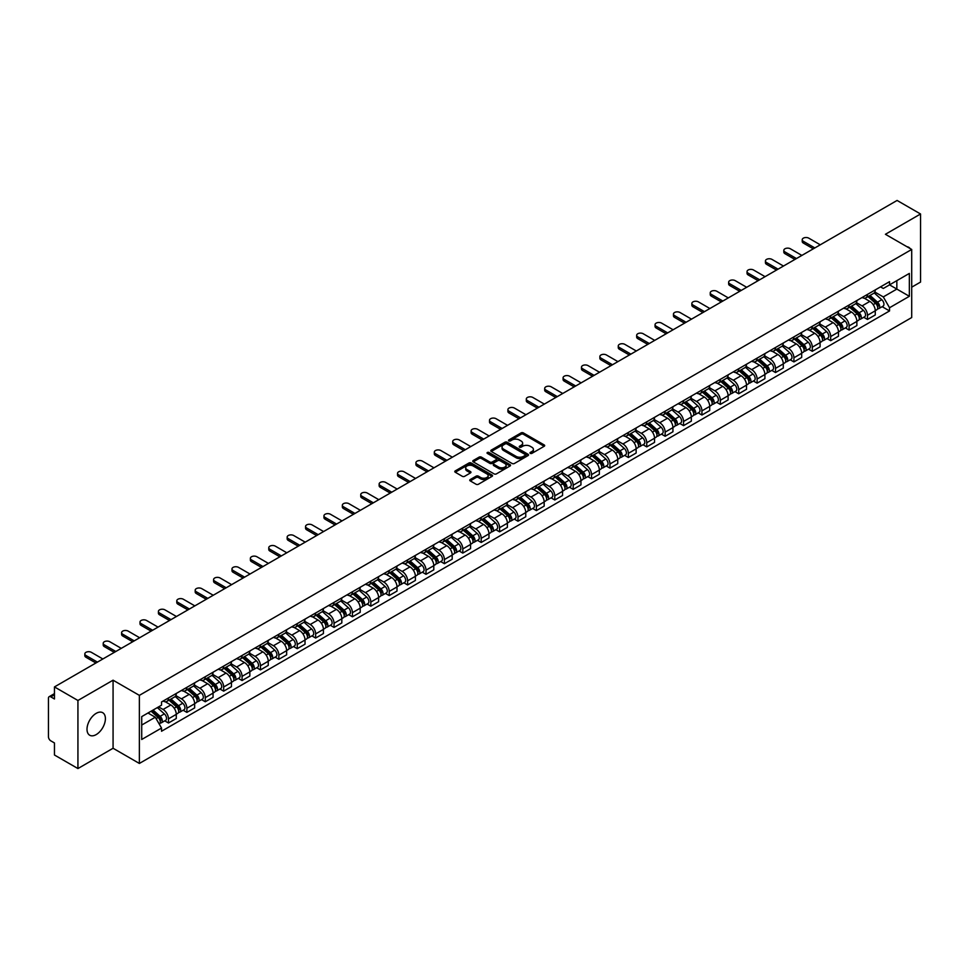 <?xml version="1.0" encoding="UTF-8"?>
<svg xmlns="http://www.w3.org/2000/svg" width="969" height="969" viewBox="0 0 969 969"><rect width="100%" height="100%" fill="white"/><g stroke="black" fill="none" stroke-linecap="round" stroke-linejoin="round"><path stroke-width="1.45" d="M530.285 453.371A1.151 0.666 0 0 0 531.908 453.371L544.203 446.273A1.635 0.945 0 0 0 544.687 445.607A1.635 0.945 0 0 0 544.203 444.941L523.369 432.913A1.635 0.945 0 0 0 521.056 432.913L508.761 440.011A1.151 0.666 0 0 0 510.372 440.943L511.971 440.023A5.233 3.028 0 0 1 519.372 440.023L521.116 441.028A5.233 3.028 0 0 1 522.642 443.172A5.233 3.028 0 0 1 521.116 445.304L519.517 446.224A1.151 0.666 0 0 0 521.14 447.157L522.727 446.237A5.233 3.028 0 0 1 530.14 446.237L531.872 447.242A5.233 3.028 0 0 1 533.41 449.386A5.233 3.028 0 0 1 531.872 451.518L530.285 452.438A1.151 0.666 0 0 0 530.285 453.371L530.285 452.438M96.21 734.587A13.009 7.51 120 0 0 104.7 723.116A13.009 7.51 120 0 0 102.714 712.699A13.009 7.51 120 0 0 96.21 713.341A13.009 7.51 120 0 0 87.707 724.8A13.009 7.51 120 0 0 89.705 735.229A13.009 7.51 120 0 0 96.21 734.587M910.157 248.573A13.009 7.51 120 0 0 908.777 247.325A13.009 7.51 120 0 0 906.996 246.744M470.244 479.546A1.635 0.945 0 0 0 469.759 480.224A1.635 0.945 0 0 0 470.244 480.89L476.094 484.258A1.635 0.945 0 0 0 478.407 484.258L492.058 476.373A1.635 0.945 0 0 0 492.543 475.706A1.635 0.945 0 0 0 492.058 475.04L471.225 463.012A1.635 0.945 0 0 0 468.911 463.012L455.26 470.898A1.635 0.945 0 0 0 454.776 471.564A1.635 0.945 0 0 0 455.26 472.23L462.31 476.312A1.635 0.945 0 0 0 464.635 476.312L470.474 472.933A1.635 0.945 0 0 0 470.958 472.266A1.635 0.945 0 0 0 470.474 471.6L466.973 469.577A4.373 2.532 0 0 1 465.689 467.785A4.373 2.532 0 0 1 468.39 465.459A4.373 2.532 0 0 1 473.163 466.004L486.886 473.926A4.373 2.532 0 0 1 488.158 475.706A4.373 2.532 0 0 1 485.457 478.044A4.373 2.532 0 0 1 480.685 477.499L478.407 476.179A1.635 0.945 0 0 0 476.094 476.179L470.244 479.546L470.244 480.89M139.366 695.367L113.07 680.19L77.932 700.478L54.458 686.924L897.088 200.45L920.55 213.992L885.412 234.28L911.708 249.457L139.366 695.367L139.366 763.451L911.708 317.541L911.708 249.457M512.08 463.485A1.635 0.945 0 0 0 514.394 463.485L528.057 455.6A1.635 0.945 0 0 0 528.541 454.933A1.635 0.945 0 0 0 528.057 454.255L507.223 442.227A1.635 0.945 0 0 0 504.91 442.227L491.247 450.113A1.635 0.945 0 0 0 490.774 450.779A1.635 0.945 0 0 0 491.247 451.457L512.08 463.485M487.71 453.625A1.151 0.666 0 0 1 488.873 453.783L488.873 452.426L510.057 464.648A1.635 0.945 0 0 1 510.542 465.314A1.635 0.945 0 0 1 510.057 465.992L496.407 473.877A1.635 0.945 0 0 1 494.081 473.877L473.247 461.838L473.247 460.505A1.635 0.945 0 0 0 472.775 461.171A1.635 0.945 0 0 0 473.247 461.838M473.247 460.505L479.098 457.138A1.635 0.945 0 0 1 481.411 457.138L489.866 462.007A1.635 0.945 0 0 0 492.179 462.007L496.055 459.766A1.635 0.945 0 0 0 496.528 459.1A1.635 0.945 0 0 0 496.055 458.434L487.262 453.359A1.151 0.666 0 0 1 488.873 452.426M77.932 700.478L77.932 768.55L54.458 755.008L54.458 742.957L50.812 740.849A3.331 1.926 -120 0 1 48.45 736.767L48.45 698.225A3.331 1.926 -120 0 1 49.14 696.699L54.458 693.634M911.708 287.175L920.55 282.076L920.55 213.992M77.932 768.55L113.07 748.262L139.366 763.451M54.458 686.924L54.458 698.976L50.812 696.868A3.331 1.926 -120 0 0 49.14 696.699M867.485 294.394A7.667 4.433 60 0 1 865.898 297.834L873.687 293.341A7.667 4.433 -120 0 0 875.273 289.901M856.439 302.655L862.059 305.901A7.667 4.433 60 0 1 867.485 315.288L875.273 310.795A7.667 4.433 -120 0 0 869.847 301.407L864.275 298.186M875.273 310.795L875.273 314.949L867.485 319.443L863.754 317.287M865.898 297.834A7.667 4.433 60 0 1 862.119 297.495M867.485 315.288L867.485 319.443M849.098 305.017A7.667 4.433 60 0 1 847.5 308.457L855.288 303.963A7.667 4.433 -120 0 0 856.875 300.523M845.368 327.91L849.098 330.066L856.875 325.572L856.875 321.417A7.667 4.433 -120 0 0 851.448 312.03L845.876 308.808M847.5 308.457A7.667 4.433 60 0 1 843.733 308.106M838.052 313.278L843.672 316.524A7.667 4.433 60 0 1 849.098 325.911L849.098 330.066M830.699 315.628A7.667 4.433 60 0 1 829.113 319.08L836.889 314.586A7.667 4.433 -120 0 0 838.476 311.146M826.969 338.532L830.699 340.688L838.476 336.195L838.476 332.04A7.667 4.433 -120 0 0 833.061 322.641L827.49 319.431M829.113 319.08A7.667 4.433 60 0 1 825.334 318.728M819.653 323.888L825.273 327.134A7.667 4.433 60 0 1 830.699 336.534L830.699 340.688M812.301 326.25A7.667 4.433 60 0 1 810.714 329.702L818.502 325.209A7.667 4.433 -120 0 0 820.089 321.756M808.57 349.155L812.301 351.311L820.089 346.817L820.089 342.663A7.667 4.433 -120 0 0 814.663 333.263L809.091 330.054M810.714 329.702A7.667 4.433 60 0 1 806.935 329.351M801.254 334.511L806.874 337.757A7.667 4.433 60 0 1 812.301 347.156L812.301 351.311M793.914 336.873A7.667 4.433 60 0 1 792.315 340.313L800.103 335.819A7.667 4.433 -120 0 0 801.69 332.379M790.183 359.778L793.914 361.921L801.69 357.428L801.69 353.285A7.667 4.433 -120 0 0 796.264 343.886L790.692 340.664M792.315 340.313A7.667 4.433 60 0 1 788.548 339.974M782.867 345.134L788.487 348.38A7.667 4.433 60 0 1 793.914 357.779L793.914 361.921M775.515 347.496A7.667 4.433 60 0 1 773.928 350.935L781.704 346.442A7.667 4.433 -120 0 0 783.291 343.002M771.784 370.388L775.515 372.544L783.291 368.05L783.291 363.896A7.667 4.433 -120 0 0 777.877 354.509L772.305 351.287M773.928 350.935A7.667 4.433 60 0 1 770.149 350.596M764.468 355.756L770.089 359.002A7.667 4.433 60 0 1 775.515 368.39L775.515 372.544M757.116 358.118A7.667 4.433 60 0 1 755.529 361.558L763.318 357.064A7.667 4.433 -120 0 0 764.904 353.624M753.385 381.011L757.116 383.167L764.904 378.673L764.904 374.518A7.667 4.433 -120 0 0 759.478 365.131L753.906 361.909M755.529 361.558A7.667 4.433 60 0 1 751.75 361.207M746.069 366.379L751.69 369.625A7.667 4.433 60 0 1 757.116 379.012L757.116 383.167M738.729 368.729A7.667 4.433 60 0 1 737.13 372.181L744.919 367.687A7.667 4.433 -120 0 0 746.505 364.235M734.999 391.633L738.729 393.789L746.505 389.296L746.505 385.141A7.667 4.433 -120 0 0 741.079 375.742L735.507 372.532M737.13 372.181A7.667 4.433 60 0 1 733.363 371.83M727.683 376.989L733.303 380.236A7.667 4.433 60 0 1 738.729 389.635L738.729 393.789M720.33 379.351A7.667 4.433 60 0 1 718.744 382.803L726.52 378.31A7.667 4.433 -120 0 0 728.107 374.858M716.6 402.256L720.33 404.412L728.107 399.918L728.107 395.764A7.667 4.433 -120 0 0 722.692 386.365L717.121 383.155M718.744 382.803A7.667 4.433 60 0 1 714.965 382.452M709.284 387.612L714.904 390.858A7.667 4.433 60 0 1 720.33 400.258L720.33 404.412M701.931 389.974A7.667 4.433 60 0 1 700.345 393.414L708.133 388.92A7.667 4.433 -120 0 0 709.72 385.48M698.201 412.867L701.931 415.023L709.72 410.529L709.72 406.386A7.667 4.433 -120 0 0 704.293 396.987L698.722 393.765M700.345 393.414A7.667 4.433 60 0 1 696.566 393.075M690.885 398.235L696.517 401.481A7.667 4.433 60 0 1 701.931 410.88L701.931 415.023M683.545 400.597A7.667 4.433 60 0 1 681.958 404.037L689.734 399.543A7.667 4.433 -120 0 0 691.321 396.103M679.814 423.489L683.545 425.645L691.321 421.152L691.321 416.997A7.667 4.433 -120 0 0 685.895 407.61L680.323 404.388M681.958 404.037A7.667 4.433 60 0 1 678.179 403.698M672.498 408.857L678.118 412.104A7.667 4.433 60 0 1 683.545 421.491L683.545 425.645M665.146 411.219A7.667 4.433 60 0 1 663.559 414.659L671.335 410.166A7.667 4.433 -120 0 0 672.922 406.726M661.415 434.112L665.146 436.268L672.934 431.774L672.934 427.62A7.667 4.433 -120 0 0 667.508 418.233L661.936 415.011M663.559 414.659A7.667 4.433 60 0 1 659.78 414.308M654.099 419.48L659.719 422.714A7.667 4.433 60 0 1 665.146 432.113L665.146 436.268M646.747 421.83A7.667 4.433 60 0 1 645.16 425.282L652.949 420.788A7.667 4.433 -120 0 0 654.535 417.336M643.016 444.735L646.747 446.891L654.535 442.397L654.535 438.242A7.667 4.433 -120 0 0 649.109 428.843L643.537 425.633M645.16 425.282A7.667 4.433 60 0 1 641.381 424.931M635.7 430.091L641.333 433.337A7.667 4.433 60 0 1 646.747 442.736L646.747 446.891M628.36 432.453A7.667 4.433 60 0 1 626.773 435.893L634.55 431.399A7.667 4.433 -120 0 0 636.136 427.959M624.63 455.357L628.36 457.513L636.136 453.02L636.136 448.865A7.667 4.433 -120 0 0 630.71 439.466L625.15 436.256M626.773 435.893A7.667 4.433 60 0 1 622.994 435.553M617.314 440.713L622.934 443.959A7.667 4.433 60 0 1 628.36 453.359L628.36 457.513M609.961 443.075A7.667 4.433 60 0 1 608.375 446.515L616.151 442.021A7.667 4.433 -120 0 0 617.75 438.582M606.231 465.968L609.961 468.124L617.75 463.63L617.75 459.476A7.667 4.433 -120 0 0 612.323 450.088L606.751 446.866M608.375 446.515A7.667 4.433 60 0 1 604.595 446.176M598.915 451.336L604.535 454.582A7.667 4.433 60 0 1 609.961 463.969L609.961 468.124M591.562 453.698A7.667 4.433 60 0 1 589.976 457.138L597.764 452.644A7.667 4.433 -120 0 0 599.351 449.204M587.832 476.591L591.562 478.747L599.351 474.253L599.351 470.098A7.667 4.433 -120 0 0 593.924 460.711L588.353 457.489M589.976 457.138A7.667 4.433 60 0 1 586.197 456.787M580.528 461.959L586.148 465.205A7.667 4.433 60 0 1 591.562 474.592L591.562 478.747M573.176 464.321A7.667 4.433 60 0 1 571.589 467.761L579.365 463.267A7.667 4.433 -120 0 0 580.952 459.827M569.445 487.213L573.176 489.369L580.952 484.875L580.952 480.721A7.667 4.433 -120 0 0 575.525 471.322L569.966 468.112M571.589 467.761A7.667 4.433 60 0 1 567.81 467.409M562.129 472.569L567.749 475.815A7.667 4.433 60 0 1 573.176 485.215L573.176 489.369M554.777 474.931A7.667 4.433 60 0 1 553.19 478.383L560.966 473.889A7.667 4.433 -120 0 0 562.565 470.437M551.046 497.836L554.777 499.992L562.565 495.498L562.565 491.344A7.667 4.433 -120 0 0 557.139 481.944L551.567 478.734M553.19 478.383A7.667 4.433 60 0 1 549.411 478.032M543.73 483.192L549.35 486.438A7.667 4.433 60 0 1 554.777 495.837L554.777 499.992M536.378 485.554A7.667 4.433 60 0 1 534.791 488.994L542.579 484.5A7.667 4.433 -120 0 0 544.166 481.06M532.647 508.459L536.378 510.602L544.166 506.121L544.166 501.966A7.667 4.433 -120 0 0 538.74 492.567L533.168 489.357M534.791 488.994A7.667 4.433 60 0 1 531.012 488.655M525.343 493.815L530.964 497.061A7.667 4.433 60 0 1 536.378 506.46L536.378 510.602M517.991 496.176A7.667 4.433 60 0 1 516.404 499.616L524.181 495.123A7.667 4.433 -120 0 0 525.767 491.683M514.26 519.069L517.991 521.225L525.767 516.731L525.767 512.577A7.667 4.433 -120 0 0 520.341 503.19L514.781 499.968M516.404 499.616A7.667 4.433 60 0 1 512.625 499.277M506.944 504.437L512.565 507.683A7.667 4.433 60 0 1 517.991 517.071L517.991 521.225M499.592 506.799A7.667 4.433 60 0 1 498.005 510.239L505.782 505.745A7.667 4.433 -120 0 0 507.381 502.305M495.862 529.692L499.592 531.848L507.381 527.354L507.381 523.199A7.667 4.433 -120 0 0 501.954 513.812L496.382 510.59M498.005 510.239A7.667 4.433 60 0 1 494.226 509.888M488.546 515.06L494.166 518.306A7.667 4.433 60 0 1 499.592 527.693L499.592 531.848M481.193 517.41A7.667 4.433 60 0 1 479.607 520.862L487.395 516.368A7.667 4.433 -120 0 0 488.982 512.928M477.463 540.314L481.193 542.47L488.982 537.977L488.982 533.822A7.667 4.433 -120 0 0 483.555 524.423L477.983 521.213M479.607 520.862A7.667 4.433 60 0 1 475.827 520.51M470.159 525.67L475.779 528.917A7.667 4.433 60 0 1 481.193 538.316L481.193 542.47M462.807 528.032A7.667 4.433 60 0 1 461.22 531.484L468.996 526.991A7.667 4.433 -120 0 0 470.583 523.539M459.076 550.937L462.807 553.093L470.583 548.599L470.583 544.445A7.667 4.433 -120 0 0 465.156 535.045L459.597 531.836M461.22 531.484A7.667 4.433 60 0 1 457.441 531.133M451.76 536.293L457.38 539.539A7.667 4.433 60 0 1 462.807 548.938L462.807 553.093M444.408 538.655A7.667 4.433 60 0 1 442.821 542.095L450.597 537.601A7.667 4.433 -120 0 0 452.196 534.161M440.677 561.56L444.408 563.704L452.196 559.21L452.196 555.067A7.667 4.433 -120 0 0 446.77 545.668L441.198 542.446M442.821 542.095A7.667 4.433 60 0 1 439.042 541.756M433.361 546.916L438.981 550.162A7.667 4.433 60 0 1 444.408 559.561L444.408 563.704M426.009 549.278A7.667 4.433 60 0 1 424.422 552.718L432.21 548.224A7.667 4.433 -120 0 0 433.797 544.784M422.278 572.17L426.009 574.326L433.797 569.833L433.797 565.678A7.667 4.433 -120 0 0 428.371 556.291L422.799 553.069M424.422 552.718A7.667 4.433 60 0 1 420.655 552.378M414.974 557.538L420.594 560.785A7.667 4.433 60 0 1 426.009 570.172L426.009 574.326M407.622 559.9A7.667 4.433 60 0 1 406.035 563.34L413.811 558.847A7.667 4.433 -120 0 0 415.398 555.407M403.891 582.793L407.622 584.949L415.398 580.455L415.398 576.301A7.667 4.433 -120 0 0 409.972 566.913L404.412 563.692M406.035 563.34A7.667 4.433 60 0 1 402.256 562.989M396.575 568.161L402.196 571.407A7.667 4.433 60 0 1 407.622 580.794L407.622 584.949M389.223 570.511A7.667 4.433 60 0 1 387.636 573.963L395.413 569.469A7.667 4.433 -120 0 0 397.011 566.017M385.492 593.416L389.223 595.572L397.011 591.078L397.011 586.923A7.667 4.433 -120 0 0 391.585 577.524L386.013 574.314M387.636 573.963A7.667 4.433 60 0 1 383.857 573.612M378.176 578.772L383.797 582.018A7.667 4.433 60 0 1 389.223 591.417L389.223 595.572M370.824 581.134A7.667 4.433 60 0 1 369.237 584.586L377.026 580.092A7.667 4.433 -120 0 0 378.613 576.64M367.094 604.038L370.824 606.194L378.613 601.701L378.613 597.546A7.667 4.433 -120 0 0 373.186 588.147L367.614 584.937M369.237 584.586A7.667 4.433 60 0 1 365.47 584.234M359.79 589.394L365.41 592.64A7.667 4.433 60 0 1 370.824 602.04L370.824 606.194M352.437 591.756A7.667 4.433 60 0 1 350.851 595.196L358.627 590.702A7.667 4.433 -120 0 0 360.214 587.262M348.707 614.649L352.437 616.805L360.214 612.311L360.214 608.169A7.667 4.433 -120 0 0 354.799 598.769L349.228 595.547M350.851 595.196A7.667 4.433 60 0 1 347.072 594.857M341.391 600.017L347.011 603.263A7.667 4.433 60 0 1 352.437 612.662L352.437 616.805M334.039 602.379A7.667 4.433 60 0 1 332.452 605.819L340.228 601.325A7.667 4.433 -120 0 0 341.827 597.885M330.308 625.271L334.039 627.428L341.827 622.934L341.827 618.779A7.667 4.433 -120 0 0 336.4 609.392L330.829 606.17M332.452 605.819A7.667 4.433 60 0 1 328.673 605.48M322.992 610.64L328.612 613.886A7.667 4.433 60 0 1 334.039 623.273L334.039 627.428M315.64 613.002A7.667 4.433 60 0 1 314.053 616.441L321.841 611.948A7.667 4.433 -120 0 0 323.428 608.508M311.909 635.894L315.64 638.05L323.428 633.556L323.428 629.402A7.667 4.433 -120 0 0 318.002 620.015L312.43 616.793M314.053 616.441A7.667 4.433 60 0 1 310.286 616.09M304.605 621.262L310.225 624.496A7.667 4.433 60 0 1 315.64 633.896L315.64 638.05M297.253 623.612A7.667 4.433 60 0 1 295.666 627.064L303.442 622.57A7.667 4.433 -120 0 0 305.029 619.118M293.522 646.517L297.253 648.673L305.029 644.179L305.029 640.024A7.667 4.433 -120 0 0 299.615 630.625L294.043 627.415M295.666 627.064A7.667 4.433 60 0 1 291.887 626.713M286.206 631.873L291.826 635.119A7.667 4.433 60 0 1 297.253 644.518L297.253 648.673M278.854 634.235A7.667 4.433 60 0 1 277.267 637.675L285.056 633.193A7.667 4.433 -120 0 0 286.642 629.741M275.123 657.139L278.854 659.295L286.642 654.802L286.642 650.647A7.667 4.433 -120 0 0 281.216 641.248L275.644 638.038M277.267 637.675A7.667 4.433 60 0 1 273.488 637.336M267.807 642.495L273.428 645.742A7.667 4.433 60 0 1 278.854 655.141L278.854 659.295M260.455 644.857A7.667 4.433 60 0 1 258.868 648.297L266.657 643.804A7.667 4.433 -120 0 0 268.243 640.364M256.724 667.75L260.467 669.906L268.243 665.412L268.243 661.27A7.667 4.433 -120 0 0 262.817 651.871L257.245 648.649M258.868 648.297A7.667 4.433 60 0 1 255.101 647.958M249.421 653.118L255.041 656.364A7.667 4.433 60 0 1 260.467 665.751L260.467 669.906M242.068 655.48A7.667 4.433 60 0 1 240.482 658.92L248.258 654.426A7.667 4.433 -120 0 0 249.845 650.986M238.338 678.373L242.068 680.529L249.845 676.035L249.845 671.88A7.667 4.433 -120 0 0 244.43 662.493L238.858 659.271M240.482 658.92A7.667 4.433 60 0 1 236.702 658.569M231.022 663.741L236.642 666.987A7.667 4.433 60 0 1 242.068 676.374L242.068 680.529M223.669 666.103A7.667 4.433 60 0 1 222.083 669.543L229.871 665.049A7.667 4.433 -120 0 0 231.458 661.609M219.939 688.995L223.669 691.151L231.458 686.658L231.458 682.503A7.667 4.433 -120 0 0 226.031 673.104L220.46 669.894M222.083 669.543A7.667 4.433 60 0 1 218.304 669.191M212.623 674.351L218.243 677.597A7.667 4.433 60 0 1 223.669 686.997L223.669 691.151M205.283 676.713A7.667 4.433 60 0 1 203.684 680.165L211.472 675.672A7.667 4.433 -120 0 0 213.059 672.22M201.54 699.618L205.283 701.774L213.059 697.28L213.059 693.126A7.667 4.433 -120 0 0 207.632 683.726L202.061 680.517M203.684 680.165A7.667 4.433 60 0 1 199.917 679.814M194.236 684.974L199.856 688.22A7.667 4.433 60 0 1 205.283 697.619L205.283 701.774M186.884 687.336A7.667 4.433 60 0 1 185.297 690.776L193.073 686.282A7.667 4.433 -120 0 0 194.66 682.842M183.153 710.241L186.884 712.385L194.66 707.903L194.66 703.748A7.667 4.433 -120 0 0 189.246 694.349L183.674 691.139M185.297 690.776A7.667 4.433 60 0 1 181.518 690.437M175.837 695.597L181.457 698.843A7.667 4.433 60 0 1 186.884 708.242L186.884 712.385M168.485 697.959A7.667 4.433 60 0 1 166.898 701.399L174.686 696.905A7.667 4.433 -120 0 0 176.273 693.465M164.754 720.851L168.485 723.007L176.273 718.514L176.273 714.359A7.667 4.433 -120 0 0 170.847 704.972L165.275 701.75M166.898 701.399A7.667 4.433 60 0 1 163.119 701.059M158.577 706.873L163.058 709.465A7.667 4.433 60 0 1 168.485 718.853L168.485 723.007M880.518 286.872L883.292 288.471L909.346 273.428L896.846 280.647L896.846 289.089L883.292 296.914L874.837 292.032M141.716 725.054L155.282 717.23L161.532 728.046L141.716 739.48L141.716 716.612L161.532 705.178L161.532 701.968L889.542 281.664L889.542 284.862L909.346 296.296L889.542 307.742L883.292 296.914M909.346 273.428L909.346 296.296M161.532 728.046L161.532 731.244L889.542 310.94L889.542 307.742M113.07 680.19L113.07 748.262M155.282 717.23L147.966 713.002M882.153 306.676L889.542 310.94M530.746 453.54L531.872 452.886A5.233 3.028 0 0 0 533.41 450.742L533.41 449.386M522.642 443.172L522.642 444.529A5.233 3.028 0 0 1 521.116 446.661L519.978 447.327M544.178 446.285L523.369 434.269A1.635 0.945 0 0 0 521.056 434.269L509.209 441.101M528.057 454.255L528.057 455.6L507.223 443.596A1.635 0.945 0 0 0 504.91 443.596L491.271 451.469M525.162 455.394A1.151 0.666 0 0 0 525.162 454.461L506.872 443.899A1.151 0.666 0 0 0 505.261 443.899L503.577 444.868A5.233 3.028 0 0 0 502.039 447.012A5.233 3.028 0 0 0 503.577 449.144L516.077 456.363A5.233 3.028 0 0 0 523.49 456.363L525.162 455.394L525.162 456.762A1.151 0.666 0 0 0 525.501 456.29L525.501 454.933M502.039 447.012L502.039 448.368A5.233 3.028 0 0 0 503.577 450.512L503.577 449.144M525.162 456.762L523.49 457.731A5.233 3.028 0 0 1 516.077 457.731L503.577 450.512M473.272 461.862L479.098 458.494L479.098 457.138M496.528 459.1L496.528 460.469A1.635 0.945 0 0 1 496.055 461.135L492.179 463.376A1.635 0.945 0 0 1 489.866 463.376L481.411 458.494A1.635 0.945 0 0 0 479.098 458.494M488.873 453.783L510.033 466.004M498.623 467.07A4.373 2.532 0 0 0 503.396 467.615A4.373 2.532 0 0 0 506.109 465.29A4.373 2.532 0 0 0 504.825 463.497L499.992 460.711A1.635 0.945 0 0 0 497.678 460.711L493.802 462.952A1.635 0.945 0 0 0 493.318 463.618A1.635 0.945 0 0 0 493.802 464.284L498.623 467.07L498.623 468.439A4.373 2.532 0 0 0 503.396 468.984A4.373 2.532 0 0 0 506.109 466.646L506.109 465.29M493.318 463.618L493.318 464.975A1.635 0.945 0 0 0 493.802 465.641L493.802 464.284M498.623 468.439L493.802 465.641M488.158 475.706L488.158 477.075A4.373 2.532 0 0 1 485.457 479.401A4.373 2.532 0 0 1 480.685 478.856L478.407 477.535A1.635 0.945 0 0 0 476.094 477.535L470.268 480.903M465.689 467.785L465.689 469.153A4.373 2.532 0 0 0 466.973 470.934L466.973 469.577M470.474 471.6L470.474 472.933L466.973 470.934M492.034 476.385L471.225 464.369A1.635 0.945 0 0 0 468.911 464.369L455.273 472.242M868.018 296.611L875.516 303.297A4.167 2.41 60 0 1 876.824 309.753L875.273 310.649M868.224 296.793L871.749 298.827M868.781 296.175L877.115 303.624A1.999 1.151 60 0 1 877.744 306.713A1.999 1.151 60 0 1 877.563 306.785M870.029 295.46L877.514 302.146A4.167 2.41 60 0 1 878.835 308.59A4.167 2.41 60 0 1 877.575 308.723M874.208 292.941L881.766 299.687A4.167 2.41 60 0 1 883.074 306.143L878.835 308.59M813.306 248.815L803.337 243.062A3.84 2.217 180 0 1 802.223 241.499L802.223 239.731A3.84 2.217 -0 0 0 803.337 241.293L814.844 247.931M820.259 244.794L808.764 238.156A3.84 2.217 -0 0 0 804.585 237.684A3.84 2.217 -0 0 0 802.223 239.731M849.631 307.234L857.117 313.92A4.167 2.41 60 0 1 858.425 320.364L856.875 321.26M849.825 307.415L853.35 309.45M850.382 306.798L858.728 314.235A1.999 1.151 60 0 1 859.346 317.335A1.999 1.151 60 0 1 859.164 317.408M851.63 306.071L859.128 312.769A4.167 2.41 60 0 1 860.436 319.213A4.167 2.41 60 0 1 859.176 319.346M855.809 303.563L863.367 310.31A4.167 2.41 60 0 1 864.675 316.754L860.436 319.213M831.232 317.856L838.73 324.542A4.167 2.41 60 0 1 840.038 330.986L838.476 331.882M831.426 318.026L834.963 320.061M831.983 317.42L840.329 324.857A1.999 1.151 60 0 1 840.959 327.958A1.999 1.151 60 0 1 840.777 328.031M833.231 316.693L840.729 323.38A4.167 2.41 60 0 1 842.037 329.835A4.167 2.41 60 0 1 840.777 329.969M837.41 314.186L844.98 320.933A4.167 2.41 60 0 1 846.288 327.377L842.037 329.835M794.907 259.438L784.951 253.684A3.84 2.217 180 0 1 783.824 252.122L783.824 250.341A3.84 2.217 -0 0 0 784.951 251.916L796.445 258.553M801.872 255.416L790.377 248.779A3.84 2.217 -0 0 0 786.186 248.306A3.84 2.217 -0 0 0 783.824 250.341M776.52 270.06L766.552 264.307A3.84 2.217 180 0 1 765.425 262.732L765.425 260.964A3.84 2.217 -0 0 0 766.552 262.538L778.046 269.164M783.473 266.039L771.978 259.401A3.84 2.217 -0 0 0 767.799 258.917A3.84 2.217 -0 0 0 765.425 260.964M812.834 328.467L820.331 335.165A4.167 2.41 60 0 1 821.639 341.609L820.089 342.505M813.039 328.648L816.564 330.683M813.597 328.031L821.93 335.48A1.999 1.151 60 0 1 822.56 338.569A1.999 1.151 60 0 1 822.378 338.641M814.844 327.316L822.342 334.002A4.167 2.41 60 0 1 823.65 340.446A4.167 2.41 60 0 1 822.39 340.579M819.023 324.809L826.581 331.555A4.167 2.41 60 0 1 827.889 337.999L823.65 340.446M794.447 339.089L801.932 345.776A4.167 2.41 60 0 1 803.24 352.231L801.69 353.128M794.641 339.271L798.165 341.306M795.198 338.653L803.543 346.103A1.999 1.151 60 0 1 804.161 349.191A1.999 1.151 60 0 1 803.979 349.264M796.445 337.939L803.943 344.625A4.167 2.41 60 0 1 805.251 351.069A4.167 2.41 60 0 1 803.991 351.202M800.624 335.431L808.182 342.178A4.167 2.41 60 0 1 809.49 348.622L805.251 351.069M776.048 349.712L783.546 356.398A4.167 2.41 60 0 1 784.854 362.842L783.291 363.75M776.242 349.894L779.779 351.929M776.799 349.276L785.144 356.713A1.999 1.151 60 0 1 785.774 359.814A1.999 1.151 60 0 1 785.593 359.887M778.046 348.561L785.544 355.248A4.167 2.41 60 0 1 786.852 361.691A4.167 2.41 60 0 1 785.593 361.825M782.225 346.042L789.796 352.789A4.167 2.41 60 0 1 791.104 359.245L786.852 361.691M758.121 280.671L748.153 274.917A3.84 2.217 180 0 1 747.038 273.355L747.038 271.586A3.84 2.217 -0 0 0 748.153 273.149L759.66 279.787M765.074 276.662L753.579 270.024A3.84 2.217 -0 0 0 749.4 269.539A3.84 2.217 -0 0 0 747.038 271.586M739.722 291.294L729.766 285.54A3.84 2.217 180 0 1 728.64 283.978L728.64 282.209A3.84 2.217 -0 0 0 729.766 283.772L741.261 290.409M746.687 287.284L735.192 280.647A3.84 2.217 -0 0 0 731.014 280.162A3.84 2.217 -0 0 0 728.64 282.209M721.336 301.916L711.367 296.163A3.84 2.217 180 0 1 710.241 294.6L710.241 292.832A3.84 2.217 -0 0 0 711.367 294.394L722.862 301.032M728.288 297.895L716.794 291.257A3.84 2.217 -0 0 0 712.615 290.785A3.84 2.217 -0 0 0 710.241 292.832M757.649 360.335L765.147 367.021A4.167 2.41 60 0 1 766.455 373.465L764.904 374.361M757.855 360.504L761.38 362.551M758.412 359.899L766.745 367.336A1.999 1.151 60 0 1 767.375 370.437A1.999 1.151 60 0 1 767.194 370.509M759.66 359.172L767.157 365.858A4.167 2.41 60 0 1 768.465 372.314A4.167 2.41 60 0 1 767.206 372.447M763.838 356.665L771.397 363.411A4.167 2.41 60 0 1 772.705 369.855L768.465 372.314M702.937 312.539L692.968 306.785A3.84 2.217 180 0 1 691.854 305.223L691.854 303.442A3.84 2.217 -0 0 0 692.968 305.017L704.475 311.655M709.889 308.517L698.395 301.88A3.84 2.217 -0 0 0 694.216 301.407A3.84 2.217 -0 0 0 691.854 303.442M739.262 370.957L746.748 377.644A4.167 2.41 60 0 1 748.056 384.087L746.505 384.984M739.456 371.127L742.981 373.162M740.013 370.521L748.359 377.958A1.999 1.151 60 0 1 748.976 381.047A1.999 1.151 60 0 1 748.795 381.12M741.261 369.795L748.758 376.481A4.167 2.41 60 0 1 750.067 382.925A4.167 2.41 60 0 1 748.807 383.07M745.44 367.287L752.998 374.034A4.167 2.41 60 0 1 754.306 380.478L750.067 382.925M684.538 323.161L674.581 317.408A3.84 2.217 180 0 1 673.455 315.833L673.455 314.065A3.84 2.217 -0 0 0 674.581 315.628L686.076 322.265M691.503 319.14L680.008 312.502A3.84 2.217 -0 0 0 675.829 312.018A3.84 2.217 -0 0 0 673.455 314.065M720.863 381.568L728.361 388.266A4.167 2.41 60 0 1 729.669 394.71L728.107 395.606M721.057 381.75L724.594 383.785M721.614 381.132L729.96 388.581A1.999 1.151 60 0 1 730.59 391.67A1.999 1.151 60 0 1 730.408 391.742M722.862 380.417L730.36 387.103A4.167 2.41 60 0 1 731.668 393.547A4.167 2.41 60 0 1 730.408 393.68M727.041 377.91L734.611 384.657A4.167 2.41 60 0 1 735.919 391.101L731.668 393.547M666.151 333.772L656.183 328.019A3.84 2.217 180 0 1 655.056 326.456L655.056 324.688A3.84 2.217 -0 0 0 656.183 326.25L667.677 332.888M673.104 329.763L661.609 323.125A3.84 2.217 -0 0 0 657.43 322.641A3.84 2.217 -0 0 0 655.056 324.688M702.464 392.191L709.962 398.877A4.167 2.41 60 0 1 711.27 405.333L709.72 406.229M702.67 392.372L706.195 394.407M703.228 391.755L711.561 399.204A1.999 1.151 60 0 1 712.191 402.292A1.999 1.151 60 0 1 712.009 402.365M704.475 391.04L711.973 397.726A4.167 2.41 60 0 1 713.281 404.17A4.167 2.41 60 0 1 712.021 404.303M708.654 388.533L716.212 395.279A4.167 2.41 60 0 1 717.52 401.723L713.281 404.17M647.752 344.395L637.784 338.641A3.84 2.217 180 0 1 636.669 337.079L636.669 335.31A3.84 2.217 -0 0 0 637.784 336.873L649.291 343.511M654.705 340.373L643.21 333.748A3.84 2.217 -0 0 0 639.031 333.263A3.84 2.217 -0 0 0 636.669 335.31M684.078 402.813L691.563 409.499A4.167 2.41 60 0 1 692.871 415.943L691.321 416.852M684.271 402.995L687.796 405.03M684.829 402.377L693.174 409.814A1.999 1.151 60 0 1 693.792 412.915A1.999 1.151 60 0 1 693.61 412.988M686.076 401.651L693.574 408.349A4.167 2.41 60 0 1 694.882 414.793A4.167 2.41 60 0 1 693.622 414.926M690.255 399.143L697.813 405.89A4.167 2.41 60 0 1 699.121 412.346L694.882 414.793M629.353 355.017L619.397 349.264A3.84 2.217 180 0 1 618.27 347.701L618.27 345.933A3.84 2.217 -0 0 0 619.397 347.496L630.892 354.133M636.318 350.996L624.823 344.358A3.84 2.217 -0 0 0 620.644 343.886A3.84 2.217 -0 0 0 618.27 345.933M665.679 413.436L673.176 420.122A4.167 2.41 60 0 1 674.485 426.566L672.922 427.462M665.873 413.606L669.409 415.653M666.43 413L674.775 420.437A1.999 1.151 60 0 1 675.405 423.538A1.999 1.151 60 0 1 675.223 423.61M667.677 412.273L675.175 418.959A4.167 2.41 60 0 1 676.483 425.415A4.167 2.41 60 0 1 675.223 425.548M671.856 409.766L679.426 416.513A4.167 2.41 60 0 1 680.735 422.956L676.483 425.415M610.967 365.64L600.998 359.887A3.84 2.217 180 0 1 599.872 358.312L599.872 356.544A3.84 2.217 -0 0 0 600.998 358.118L612.493 364.756M617.919 361.619L606.424 354.981A3.84 2.217 -0 0 0 602.246 354.497A3.84 2.217 -0 0 0 599.872 356.544M647.28 424.059L654.778 430.745A4.167 2.41 60 0 1 656.086 437.189L654.535 438.085M647.486 424.228L651.011 426.263M648.043 423.623L656.376 431.06A1.999 1.151 60 0 1 657.006 434.148A1.999 1.151 60 0 1 656.825 434.221M649.291 422.896L656.788 429.582A4.167 2.41 60 0 1 658.096 436.026A4.167 2.41 60 0 1 656.837 436.171M653.469 420.389L661.028 427.135A4.167 2.41 60 0 1 662.336 433.579L658.096 436.026M592.568 376.251L582.611 370.509A3.84 2.217 180 0 1 581.485 368.935L581.485 367.166A3.84 2.217 -0 0 0 582.611 368.729L594.106 375.366M599.52 372.241L588.026 365.604A3.84 2.217 -0 0 0 583.847 365.119A3.84 2.217 -0 0 0 581.485 367.166M628.893 434.669L636.379 441.367A4.167 2.41 60 0 1 637.687 447.811L636.136 448.708M629.087 434.851L632.612 436.886M629.644 434.233L637.99 441.682A1.999 1.151 60 0 1 638.607 444.771A1.999 1.151 60 0 1 638.426 444.844M630.892 433.518L638.389 440.205A4.167 2.41 60 0 1 639.697 446.648A4.167 2.41 60 0 1 638.438 446.782M635.07 431.011L642.629 437.758A4.167 2.41 60 0 1 643.937 444.202L639.697 446.648M574.169 386.873L564.212 381.12A3.84 2.217 180 0 1 563.086 379.557L563.086 377.789A3.84 2.217 -0 0 0 564.212 379.351L575.707 385.989M581.134 382.864L569.639 376.226A3.84 2.217 -0 0 0 565.46 375.742A3.84 2.217 -0 0 0 563.086 377.789M610.494 445.292L617.992 451.978A4.167 2.41 60 0 1 619.3 458.434L617.737 459.33M610.688 445.474L614.225 447.508M611.245 444.856L619.591 452.305A1.999 1.151 60 0 1 620.221 455.394A1.999 1.151 60 0 1 620.039 455.466M612.493 444.141L619.99 450.827A4.167 2.41 60 0 1 621.299 457.271A4.167 2.41 60 0 1 620.039 457.404M616.672 441.622L624.242 448.368A4.167 2.41 60 0 1 625.55 454.824L621.299 457.271M555.782 397.496L545.813 391.742A3.84 2.217 180 0 1 544.687 390.18L544.687 388.412A3.84 2.217 -0 0 0 545.813 389.974L557.308 396.612M562.735 393.475L551.24 386.837A3.84 2.217 -0 0 0 547.061 386.365A3.84 2.217 -0 0 0 544.687 388.412M592.095 455.914L599.593 462.601A4.167 2.41 60 0 1 600.901 469.044L599.351 469.953M592.301 456.096L595.826 458.131M592.858 455.478L601.192 462.916A1.999 1.151 60 0 1 601.822 466.016A1.999 1.151 60 0 1 601.64 466.089M594.106 454.752L601.604 461.45A4.167 2.41 60 0 1 602.912 467.894A4.167 2.41 60 0 1 601.652 468.027M598.285 452.244L605.843 458.991A4.167 2.41 60 0 1 607.151 465.435L602.912 467.894M537.383 408.119L527.427 402.365A3.84 2.217 180 0 1 526.3 400.803L526.3 399.034A3.84 2.217 -0 0 0 527.427 400.597L538.921 407.234M544.336 404.097L532.841 397.46A3.84 2.217 -0 0 0 528.662 396.987A3.84 2.217 -0 0 0 526.3 399.034M573.709 466.537L581.194 473.223A4.167 2.41 60 0 1 582.514 479.667L580.952 480.563M573.902 466.707L577.427 468.754M574.46 466.101L582.805 473.538A1.999 1.151 60 0 1 583.435 476.639A1.999 1.151 60 0 1 583.241 476.712M575.707 465.374L583.205 472.06A4.167 2.41 60 0 1 584.513 478.516A4.167 2.41 60 0 1 583.253 478.65M579.886 462.867L587.444 469.614A4.167 2.41 60 0 1 588.752 476.058L584.513 478.516M518.984 418.741L509.028 412.988A3.84 2.217 180 0 1 507.901 411.413L507.901 409.645A3.84 2.217 -0 0 0 509.028 411.219L520.523 417.857M525.949 414.72L514.454 408.082A3.84 2.217 -0 0 0 510.275 407.598A3.84 2.217 -0 0 0 507.901 409.645M555.31 477.16L562.807 483.846A4.167 2.41 60 0 1 564.115 490.29L562.553 491.186M555.503 477.329L559.04 479.364M556.061 476.712L564.406 484.161A1.999 1.151 60 0 1 565.036 487.25A1.999 1.151 60 0 1 564.854 487.322M557.308 475.997L564.806 482.683A4.167 2.41 60 0 1 566.114 489.127A4.167 2.41 60 0 1 564.854 489.26M561.499 473.49L569.057 480.236A4.167 2.41 60 0 1 570.366 486.68L566.114 489.127M500.598 429.352L490.629 423.598A3.84 2.217 180 0 1 489.502 422.036L489.502 420.267A3.84 2.217 -0 0 0 490.629 421.83L502.124 428.468M507.55 425.343L496.055 418.705A3.84 2.217 -0 0 0 491.877 418.22A3.84 2.217 -0 0 0 489.502 420.267M536.911 487.77L544.408 494.469A4.167 2.41 60 0 1 545.717 500.912L544.166 501.809M537.117 487.952L540.641 489.987M537.674 487.334L546.007 494.784A1.999 1.151 60 0 1 546.637 497.872A1.999 1.151 60 0 1 546.455 497.945M538.921 486.62L546.419 493.306A4.167 2.41 60 0 1 547.727 499.75A4.167 2.41 60 0 1 546.468 499.883M543.1 484.112L550.658 490.859A4.167 2.41 60 0 1 551.967 497.303L547.727 499.75M482.199 439.974L472.242 434.221A3.84 2.217 180 0 1 471.116 432.658L471.116 430.89A3.84 2.217 -0 0 0 472.242 432.453L483.737 439.09M489.163 435.965L477.656 429.328A3.84 2.217 -0 0 0 473.478 428.843A3.84 2.217 -0 0 0 471.116 430.89M518.524 498.393L526.01 505.079A4.167 2.41 60 0 1 527.33 511.535L525.767 512.431M518.718 498.575L522.243 500.61M519.275 497.957L527.62 505.406A1.999 1.151 60 0 1 528.25 508.495A1.999 1.151 60 0 1 528.057 508.568M520.523 497.242L528.02 503.928A4.167 2.41 60 0 1 529.328 510.372A4.167 2.41 60 0 1 528.069 510.506M524.701 494.723L532.26 501.47A4.167 2.41 60 0 1 533.568 507.926L529.328 510.372M463.8 450.597L453.843 444.844A3.84 2.217 180 0 1 452.717 443.281L452.717 441.513A3.84 2.217 -0 0 0 453.843 443.075L465.338 449.713M470.764 446.576L459.27 439.938A3.84 2.217 -0 0 0 455.091 439.466A3.84 2.217 -0 0 0 452.717 441.513M500.125 509.016L507.623 515.702A4.167 2.41 60 0 1 508.931 522.146L507.368 523.042M500.319 509.197L503.856 511.232M500.876 508.58L509.222 516.017A1.999 1.151 60 0 1 509.851 519.118A1.999 1.151 60 0 1 509.67 519.19M502.124 507.853L509.621 514.551A4.167 2.41 60 0 1 510.929 520.995A4.167 2.41 60 0 1 509.67 521.128M506.315 505.346L513.873 512.092A4.167 2.41 60 0 1 515.181 518.536L510.929 520.995M445.413 461.22L435.444 455.466A3.84 2.217 180 0 1 434.318 453.904L434.318 452.123A3.84 2.217 -0 0 0 435.444 453.698L446.939 460.336M452.366 457.198L440.871 450.561A3.84 2.217 -0 0 0 436.692 450.088A3.84 2.217 -0 0 0 434.318 452.123M481.726 519.638L489.224 526.324A4.167 2.41 60 0 1 490.532 532.768L488.982 533.665M481.932 519.808L485.457 521.843M482.489 519.202L490.823 526.639A1.999 1.151 60 0 1 491.453 529.74A1.999 1.151 60 0 1 491.271 529.813M483.737 518.476L491.235 525.162A4.167 2.41 60 0 1 492.543 531.618A4.167 2.41 60 0 1 491.283 531.751M487.916 515.968L495.474 522.715A4.167 2.41 60 0 1 496.782 529.159L492.543 531.618M427.014 471.842L417.058 466.089A3.84 2.217 180 0 1 415.931 464.514L415.931 462.746A3.84 2.217 -0 0 0 417.058 464.321L428.552 470.958M433.979 467.821L422.472 461.183A3.84 2.217 -0 0 0 418.293 460.699A3.84 2.217 -0 0 0 415.931 462.746M463.339 530.249L470.837 536.947A4.167 2.41 60 0 1 472.145 543.391L470.583 544.287M463.533 530.431L467.058 532.466M464.09 529.813L472.436 537.262A1.999 1.151 60 0 1 473.066 540.351A1.999 1.151 60 0 1 472.884 540.423M465.338 529.098L472.836 535.784A4.167 2.41 60 0 1 474.144 542.228A4.167 2.41 60 0 1 472.884 542.361M469.517 526.591L477.075 533.338A4.167 2.41 60 0 1 478.395 539.781L474.144 542.228M408.627 482.453L398.659 476.7A3.84 2.217 180 0 1 397.532 475.137L397.532 473.369A3.84 2.217 -0 0 0 398.659 474.931L410.153 481.569M415.58 478.444L404.085 471.806A3.84 2.217 -0 0 0 399.906 471.322A3.84 2.217 -0 0 0 397.532 473.369M444.941 540.872L452.438 547.558A4.167 2.41 60 0 1 453.746 554.014L452.184 554.91M445.134 541.053L448.671 543.088M445.692 540.436L454.037 547.885A1.999 1.151 60 0 1 454.667 550.973A1.999 1.151 60 0 1 454.485 551.046M446.951 539.721L454.437 546.407A4.167 2.41 60 0 1 455.745 552.851A4.167 2.41 60 0 1 454.485 552.984M451.13 537.214L458.688 543.96A4.167 2.41 60 0 1 459.996 550.404L455.745 552.851M390.228 493.076L380.26 487.322A3.84 2.217 180 0 1 379.145 485.76L379.145 483.991A3.84 2.217 -0 0 0 380.26 485.554L391.755 492.191M397.181 489.066L385.686 482.429A3.84 2.217 -0 0 0 381.507 481.944A3.84 2.217 -0 0 0 379.145 483.991M426.542 551.494L434.039 558.18A4.167 2.41 60 0 1 435.347 564.624L433.797 565.533M426.748 551.676L430.272 553.711M427.305 551.058L435.638 558.495A1.999 1.151 60 0 1 436.268 561.596A1.999 1.151 60 0 1 436.086 561.669M428.552 550.344L436.05 557.03A4.167 2.41 60 0 1 437.358 563.473A4.167 2.41 60 0 1 436.098 563.607M432.731 547.824L440.289 554.571A4.167 2.41 60 0 1 441.598 561.027L437.358 563.473M371.83 503.698L361.873 497.945A3.84 2.217 180 0 1 360.747 496.382L360.747 494.614A3.84 2.217 -0 0 0 361.873 496.176L373.368 502.814M378.794 499.677L367.287 493.039A3.84 2.217 -0 0 0 363.109 492.567A3.84 2.217 -0 0 0 360.747 494.614M408.155 562.117L415.653 568.803A4.167 2.41 60 0 1 416.961 575.247L415.398 576.143M408.349 562.286L411.873 564.333M408.906 561.681L417.251 569.118A1.999 1.151 60 0 1 417.881 572.219A1.999 1.151 60 0 1 417.7 572.291M410.153 560.954L417.651 567.64A4.167 2.41 60 0 1 418.959 574.096A4.167 2.41 60 0 1 417.7 574.229M414.332 558.447L421.89 565.193A4.167 2.41 60 0 1 423.211 571.637L418.959 574.096M353.443 514.321L343.474 508.568A3.84 2.217 180 0 1 342.348 507.005L342.348 505.224A3.84 2.217 -0 0 0 343.474 506.799L354.969 513.437M360.395 510.3L348.901 503.662A3.84 2.217 -0 0 0 344.722 503.19A3.84 2.217 -0 0 0 342.348 505.224M389.756 572.74L397.254 579.426A4.167 2.41 60 0 1 398.562 585.87L397.011 586.766M389.95 572.909L393.487 574.944M390.507 572.304L398.853 579.741A1.999 1.151 60 0 1 399.482 582.841A1.999 1.151 60 0 1 399.301 582.902M391.767 571.577L399.252 578.263A4.167 2.41 60 0 1 400.56 584.707A4.167 2.41 60 0 1 399.301 584.852M395.946 569.069L403.504 575.816A4.167 2.41 60 0 1 404.812 582.26L400.56 584.707M335.044 524.944L325.075 519.19A3.84 2.217 180 0 1 323.961 517.616L323.961 515.847A3.84 2.217 -0 0 0 325.075 517.41L336.57 524.047M341.996 520.922L330.502 514.285A3.84 2.217 -0 0 0 326.323 513.8A3.84 2.217 -0 0 0 323.961 515.847M371.357 583.35L378.855 590.048A4.167 2.41 60 0 1 380.163 596.492L378.613 597.388M371.563 583.532L375.088 585.567M372.12 582.914L380.454 590.363A1.999 1.151 60 0 1 381.083 593.452A1.999 1.151 60 0 1 380.902 593.525M373.368 582.199L380.865 588.886A4.167 2.41 60 0 1 382.174 595.329A4.167 2.41 60 0 1 380.914 595.463M377.547 579.692L385.105 586.439A4.167 2.41 60 0 1 386.413 592.883L382.174 595.329M316.645 535.554L306.688 529.801A3.84 2.217 180 0 1 305.562 528.238L305.562 526.47A3.84 2.217 -0 0 0 306.688 528.032L318.183 534.67M323.61 531.545L312.103 524.907A3.84 2.217 -0 0 0 307.924 524.423A3.84 2.217 -0 0 0 305.562 526.47M352.97 593.973L360.468 600.659A4.167 2.41 60 0 1 361.776 607.115L360.214 608.011M353.164 594.154L356.689 596.189M353.721 593.537L362.067 600.986A1.999 1.151 60 0 1 362.697 604.075A1.999 1.151 60 0 1 362.515 604.147M354.969 592.822L362.467 599.508A4.167 2.41 60 0 1 363.775 605.952A4.167 2.41 60 0 1 362.515 606.085M359.148 590.315L366.718 597.061A4.167 2.41 60 0 1 368.026 603.505L363.775 605.952M298.258 546.177L288.29 540.423A3.84 2.217 180 0 1 287.163 538.861L287.163 537.092A3.84 2.217 -0 0 0 288.29 538.655L299.784 545.293M305.211 542.155L293.716 535.53A3.84 2.217 -0 0 0 289.537 535.045A3.84 2.217 -0 0 0 287.163 537.092M334.571 604.595L342.069 611.282A4.167 2.41 60 0 1 343.377 617.725L341.827 618.634M334.765 604.777L338.302 606.812M335.322 604.159L343.668 611.596A1.999 1.151 60 0 1 344.298 614.697A1.999 1.151 60 0 1 344.116 614.77M336.582 603.433L344.068 610.131A4.167 2.41 60 0 1 345.376 616.575A4.167 2.41 60 0 1 344.116 616.708M340.761 600.925L348.319 607.672A4.167 2.41 60 0 1 349.627 614.128L345.376 616.575M279.859 556.8L269.891 551.046A3.84 2.217 180 0 1 268.776 549.484L268.776 547.715A3.84 2.217 -0 0 0 269.891 549.278L281.385 555.915M286.812 552.778L275.317 546.141A3.84 2.217 -0 0 0 271.138 545.668A3.84 2.217 -0 0 0 268.776 547.715M316.173 615.218L323.67 621.904A4.167 2.41 60 0 1 324.978 628.348L323.428 629.244M316.378 615.388L319.903 617.435M316.936 614.782L325.269 622.219A1.999 1.151 60 0 1 325.899 625.32A1.999 1.151 60 0 1 325.717 625.393M318.183 614.055L325.681 620.741A4.167 2.41 60 0 1 326.989 627.197A4.167 2.41 60 0 1 325.729 627.331M322.362 611.548L329.92 618.295A4.167 2.41 60 0 1 331.228 624.739L326.989 627.197M261.46 567.422L251.504 561.669A3.84 2.217 180 0 1 250.377 560.094L250.377 558.326A3.84 2.217 -0 0 0 251.504 559.9L262.999 566.538M268.425 563.401L256.918 556.763A3.84 2.217 -0 0 0 252.739 556.279A3.84 2.217 -0 0 0 250.377 558.326M297.786 625.841L305.283 632.527A4.167 2.41 60 0 1 306.592 638.971L305.029 639.867M297.98 626.01L301.504 628.045M298.537 625.405L306.882 632.842A1.999 1.151 60 0 1 307.512 635.93A1.999 1.151 60 0 1 307.33 636.003M299.784 624.678L307.282 631.364A4.167 2.41 60 0 1 308.59 637.808A4.167 2.41 60 0 1 307.33 637.953M303.963 622.171L311.533 628.917A4.167 2.41 60 0 1 312.842 635.361L308.59 637.808M243.074 578.033L233.105 572.291A3.84 2.217 180 0 1 231.979 570.717L231.979 568.948A3.84 2.217 -0 0 0 233.105 570.511L244.6 577.149M250.026 574.023L238.531 567.386A3.84 2.217 -0 0 0 234.353 566.901A3.84 2.217 -0 0 0 231.979 568.948M279.387 636.451L286.885 643.15A4.167 2.41 60 0 1 288.193 649.593L286.642 650.49M279.581 636.633L283.118 638.668M280.15 636.015L288.483 643.464A1.999 1.151 60 0 1 289.113 646.553A1.999 1.151 60 0 1 288.932 646.626M281.398 635.301L288.883 641.987A4.167 2.41 60 0 1 290.191 648.431A4.167 2.41 60 0 1 288.944 648.564M285.576 632.793L293.135 639.54A4.167 2.41 60 0 1 294.443 645.984L290.191 648.431M224.675 588.655L214.706 582.902A3.84 2.217 180 0 1 213.592 581.339L213.592 579.571A3.84 2.217 -0 0 0 214.706 581.134L226.201 587.771M231.627 584.646L220.133 578.008A3.84 2.217 -0 0 0 215.954 577.524A3.84 2.217 -0 0 0 213.592 579.571M260.988 647.074L268.486 653.76A4.167 2.41 60 0 1 269.794 660.216L268.243 661.112M261.194 647.256L264.719 649.291M261.751 646.638L270.085 654.087A1.999 1.151 60 0 1 270.714 657.176A1.999 1.151 60 0 1 270.533 657.248M262.999 645.923L270.496 652.609A4.167 2.41 60 0 1 271.805 659.053A4.167 2.41 60 0 1 270.545 659.186M267.178 643.404L274.736 650.151A4.167 2.41 60 0 1 276.044 656.607L271.805 659.053M206.276 599.278L196.319 593.525A3.84 2.217 180 0 1 195.193 591.962L195.193 590.194A3.84 2.217 -0 0 0 196.319 591.756L207.814 598.394M213.241 595.257L201.734 588.619A3.84 2.217 -0 0 0 197.555 588.147A3.84 2.217 -0 0 0 195.193 590.194M242.601 657.697L250.099 664.383A4.167 2.41 60 0 1 251.407 670.827L249.845 671.735M242.795 657.878L246.32 659.913M243.352 657.261L251.698 664.698A1.999 1.151 60 0 1 252.328 667.798A1.999 1.151 60 0 1 252.146 667.871M244.6 656.534L252.097 663.232A4.167 2.41 60 0 1 253.406 669.676A4.167 2.41 60 0 1 252.146 669.809M248.779 654.027L256.349 660.773A4.167 2.41 60 0 1 257.657 667.217L253.406 669.676M187.889 609.901L177.921 604.147A3.84 2.217 180 0 1 176.794 602.585L176.794 600.816A3.84 2.217 -0 0 0 177.921 602.379L189.415 609.016M194.842 605.879L183.347 599.242A3.84 2.217 -0 0 0 179.168 598.769A3.84 2.217 -0 0 0 176.794 600.816M224.202 668.319L231.7 675.005A4.167 2.41 60 0 1 233.008 681.449L231.458 682.346M224.396 668.489L227.933 670.536M224.965 667.883L233.299 675.32A1.999 1.151 60 0 1 233.929 678.421A1.999 1.151 60 0 1 233.747 678.494M226.213 667.156L233.699 673.843A4.167 2.41 60 0 1 235.007 680.299A4.167 2.41 60 0 1 233.759 680.432M230.392 664.649L237.95 671.396A4.167 2.41 60 0 1 239.258 677.84L235.007 680.299M169.49 620.523L159.522 614.77A3.84 2.217 180 0 1 158.407 613.195L158.407 611.427A3.84 2.217 -0 0 0 159.522 613.002L171.028 619.639M176.443 616.502L164.948 609.864A3.84 2.217 -0 0 0 160.769 609.38A3.84 2.217 -0 0 0 158.407 611.427M205.803 678.942L213.301 685.628A4.167 2.41 60 0 1 214.609 692.072L213.059 692.968M206.009 679.112L209.534 681.146M206.567 678.494L214.9 685.943A1.999 1.151 60 0 1 215.53 689.032A1.999 1.151 60 0 1 215.348 689.104M207.814 677.779L215.312 684.465A4.167 2.41 60 0 1 216.62 690.909A4.167 2.41 60 0 1 215.36 691.042M211.993 675.272L219.551 682.019A4.167 2.41 60 0 1 220.859 688.462L216.62 690.909M151.091 631.134L141.135 625.38A3.84 2.217 180 0 1 140.008 623.818L140.008 622.05A3.84 2.217 -0 0 0 141.135 623.612L152.63 630.25M158.056 627.125L146.561 620.487A3.84 2.217 -0 0 0 142.37 620.003A3.84 2.217 -0 0 0 140.008 622.05M187.417 689.553L194.914 696.251A4.167 2.41 60 0 1 196.222 702.695L194.66 703.591M187.611 689.734L191.135 691.769M188.168 689.116L196.513 696.566A1.999 1.151 60 0 1 197.143 699.654A1.999 1.151 60 0 1 196.961 699.727M189.415 688.402L196.913 695.088A4.167 2.41 60 0 1 198.221 701.532A4.167 2.41 60 0 1 196.961 701.665M193.594 685.895L201.164 692.641A4.167 2.41 60 0 1 202.473 699.085L198.221 701.532M132.705 641.757L122.736 636.003A3.84 2.217 180 0 1 121.609 634.441L121.609 632.672A3.84 2.217 -0 0 0 122.736 634.235L134.231 640.872M139.657 637.747L128.162 631.11A3.84 2.217 -0 0 0 123.984 630.625A3.84 2.217 -0 0 0 121.609 632.672M169.018 700.175L176.515 706.861A4.167 2.41 60 0 1 177.824 713.317L176.273 714.214M169.224 700.357L172.748 702.392M169.781 699.739L178.114 707.188A1.999 1.151 60 0 1 178.744 710.277A1.999 1.151 60 0 1 178.562 710.35M171.028 699.024L178.514 705.711A4.167 2.41 60 0 1 179.834 712.154A4.167 2.41 60 0 1 178.575 712.288M175.207 696.505L182.766 703.252A4.167 2.41 60 0 1 184.074 709.708L179.834 712.154M114.306 652.379L104.337 646.626A3.84 2.217 180 0 1 103.223 645.063L103.223 643.295A3.84 2.217 -0 0 0 104.337 644.857L115.844 651.495M121.258 648.358L109.763 641.72A3.84 2.217 -0 0 0 105.585 641.248A3.84 2.217 -0 0 0 103.223 643.295M151.079 711.21L158.117 717.484A4.167 2.41 60 0 1 159.425 723.928L159.219 724.049M151.152 711.161L154.35 713.014M151.842 710.774L159.728 717.799A1.999 1.151 60 0 1 160.345 720.9A1.999 1.151 60 0 1 160.164 720.972M153.09 710.047L160.127 716.333A4.167 2.41 60 0 1 161.435 722.777A4.167 2.41 60 0 1 160.176 722.91M157.329 707.6L164.367 713.874A4.167 2.41 60 0 1 165.675 720.318L161.435 722.777M95.907 663.002L85.95 657.248A3.84 2.217 180 0 1 84.824 655.686L84.824 653.905A3.84 2.217 -0 0 0 85.95 655.48L97.445 662.118M102.871 658.981L91.377 652.343A3.84 2.217 -0 0 0 87.186 651.871A3.84 2.217 -0 0 0 84.824 653.905M186.884 708.242L194.66 703.748M205.283 697.619L213.059 693.126M223.669 686.997L231.458 682.503M242.068 676.374L249.845 671.88M260.467 665.751L268.243 661.27M278.854 655.141L286.642 650.647M297.253 644.518L305.029 640.024M315.64 633.896L323.428 629.402M334.039 623.273L341.827 618.779M352.437 612.662L360.214 608.169M370.824 602.04L378.613 597.546M389.223 591.417L397.011 586.923M407.622 580.794L415.398 576.301M426.009 570.172L433.797 565.678M444.408 559.561L452.196 555.067M462.807 548.938L470.583 544.445M481.193 538.316L488.982 533.822M499.592 527.693L507.381 523.199M517.991 517.071L525.767 512.577M536.378 506.46L544.166 501.966M554.777 495.837L562.565 491.344M573.176 485.215L580.952 480.721M591.562 474.592L599.351 470.098M609.961 463.969L617.75 459.476M628.36 453.359L636.136 448.865M646.747 442.736L654.535 438.242M665.146 432.113L672.934 427.62M683.545 421.491L691.321 416.997M701.931 410.88L709.72 406.386M720.33 400.258L728.107 395.764M738.729 389.635L746.505 385.141M757.116 379.012L764.904 374.518M775.515 368.39L783.291 363.896M793.914 357.779L801.69 353.285M812.301 347.156L820.089 342.663M830.699 336.534L838.476 332.04M849.098 325.911L856.875 321.417M168.485 718.853L176.273 714.359M163.058 709.465L170.847 704.972M181.457 698.843L189.246 694.349M199.856 688.22L207.632 683.726M218.243 677.597L226.031 673.104M236.642 666.987L244.43 662.493M255.041 656.364L262.817 651.871M273.428 645.742L281.216 641.248M291.826 635.119L299.615 630.625M310.225 624.496L318.002 620.015M328.612 613.886L336.4 609.392M347.011 603.263L354.799 598.769M365.41 592.64L373.186 588.147M383.797 582.018L391.585 577.524M402.196 571.407L409.972 566.913M420.594 560.785L428.371 556.291M438.981 550.162L446.77 545.668M457.38 539.539L465.156 535.045M475.779 528.917L483.555 524.423M494.166 518.306L501.954 513.812M512.565 507.683L520.341 503.19M530.964 497.061L538.74 492.567M549.35 486.438L557.139 481.944M567.749 475.815L575.525 471.322M586.148 465.205L593.924 460.711M604.535 454.582L612.323 450.088M622.934 443.959L630.71 439.466M641.333 433.337L649.109 428.843M659.719 422.714L667.508 418.233M678.118 412.104L685.895 407.61M696.517 401.481L704.293 396.987M714.904 390.858L722.692 386.365M733.303 380.236L741.079 375.742M751.69 369.625L759.478 365.131M770.089 359.002L777.877 354.509M788.487 348.38L796.264 343.886M806.874 337.757L814.663 333.263M825.273 327.134L833.061 322.641M843.672 316.524L851.448 312.03M862.059 305.901L869.847 301.407M54.458 694.761L50.812 696.868M531.872 452.886L531.872 451.518M519.517 447.157L519.517 446.224M521.116 446.661L521.116 445.304M508.761 440.943L508.761 440.011M521.056 434.269L521.056 432.913M523.369 434.269L523.369 432.913M544.203 446.273L544.203 444.941M491.247 451.457L491.247 450.113M504.91 443.596L504.91 442.227M507.223 443.596L507.223 442.227M516.077 457.731L516.077 456.363M523.49 457.731L523.49 456.363M481.411 458.494L481.411 457.138M489.866 463.376L489.866 462.007M492.179 463.376L492.179 462.007M496.055 461.135L496.055 459.766M510.057 465.992L510.057 464.648M476.094 477.535L476.094 476.179M478.407 477.535L478.407 476.179M480.685 478.856L480.685 477.499M455.26 472.23L455.26 470.898M468.911 464.369L468.911 463.012M471.225 464.369L471.225 463.012M492.058 476.373L492.058 475.04M875.516 303.297L873.178 304.654M878.156 305.792L877.405 306.228M881.766 299.687L877.514 302.146M803.337 241.293L803.337 243.062M857.117 313.92L854.779 315.264M859.769 316.415L859.019 316.851M863.367 310.31L859.128 312.769M838.73 324.542L836.392 325.887M841.371 327.037L840.62 327.474M844.98 320.933L840.729 323.38M784.951 251.916L784.951 253.684M766.552 262.538L766.552 264.307M820.331 335.165L817.993 336.509M822.972 337.66L822.221 338.096M826.581 331.555L822.342 334.002M801.932 345.776L799.595 347.132M804.585 348.283L803.834 348.707M808.182 342.178L803.943 344.625M783.546 356.398L781.208 357.755M786.186 358.893L785.435 359.329M789.796 352.789L785.544 355.248M748.153 273.149L748.153 274.917M729.766 283.772L729.766 285.54M711.367 294.394L711.367 296.163M765.147 367.021L762.809 368.365M767.787 369.516L767.036 369.952M771.397 363.411L767.157 365.858M692.968 305.017L692.968 306.785M746.748 377.644L744.41 378.988M749.4 380.139L748.649 380.575M752.998 374.034L748.758 376.481M674.581 315.628L674.581 317.408M728.361 388.266L726.023 389.611M731.001 390.761L730.251 391.185M734.611 384.657L730.36 387.103M656.183 326.25L656.183 328.019M709.962 398.877L707.624 400.233M712.603 401.372L711.852 401.808M716.212 395.279L711.973 397.726M637.784 336.873L637.784 338.641M691.563 409.499L689.225 410.856M694.216 411.995L693.465 412.431M697.813 405.89L693.574 408.349M619.397 347.496L619.397 349.264M673.176 420.122L670.839 421.467M675.817 422.617L675.066 423.053M679.426 416.513L675.175 418.959M600.998 358.118L600.998 359.887M654.778 430.745L652.44 432.089M657.418 433.24L656.667 433.676M661.028 427.135L656.788 429.582M582.611 368.729L582.611 370.509M636.379 441.367L634.041 442.712M639.031 443.863L638.28 444.286M642.629 437.758L638.389 440.205M564.212 379.351L564.212 381.12M617.992 451.978L615.654 453.335M620.632 454.473L619.881 454.909M624.242 448.368L619.99 450.827M545.813 389.974L545.813 391.742M599.593 462.601L597.255 463.957M602.233 465.096L601.483 465.532M605.843 458.991L601.604 461.45M527.427 400.597L527.427 402.365M581.194 473.223L578.868 474.568M583.847 475.718L583.096 476.154M587.444 469.614L583.205 472.06M509.028 411.219L509.028 412.988M562.807 483.846L560.47 485.19M565.448 486.341L564.697 486.777M569.057 480.236L564.806 482.683M490.629 421.83L490.629 423.598M544.408 494.469L542.071 495.813M547.049 496.964L546.298 497.388M550.658 490.859L546.419 493.306M472.242 432.453L472.242 434.221M526.01 505.079L523.684 506.436M528.662 507.574L527.911 508.01M532.26 501.47L528.02 503.928M453.843 443.075L453.843 444.844M507.623 515.702L505.285 517.046M510.263 518.197L509.512 518.633M513.873 512.092L509.621 514.551M435.444 453.698L435.444 455.466M489.224 526.324L486.886 527.669M491.864 528.82L491.113 529.256M495.474 522.715L491.235 525.162M417.058 464.321L417.058 466.089M470.837 536.947L468.499 538.292M473.478 539.442L472.727 539.878M477.075 533.338L472.836 535.784M398.659 474.931L398.659 476.7M452.438 547.558L450.101 548.914M455.079 550.065L454.328 550.489M458.688 543.96L454.437 546.407M380.26 485.554L380.26 487.322M434.039 558.18L431.702 559.537M436.68 560.676L435.929 561.112M440.289 554.571L436.05 557.03M361.873 496.176L361.873 497.945M415.653 568.803L413.315 570.147M418.293 571.298L417.542 571.734M421.89 565.193L417.651 567.64M343.474 506.799L343.474 508.568M397.254 579.426L394.916 580.77M399.894 581.921L399.143 582.357M403.504 575.816L399.252 578.263M325.075 517.41L325.075 519.19M378.855 590.048L376.517 591.393M381.495 592.543L380.744 592.967M385.105 586.439L380.865 588.886M306.688 528.032L306.688 529.801M360.468 600.659L358.13 602.015M363.109 603.154L362.358 603.59M366.718 597.061L362.467 599.508M288.29 538.655L288.29 540.423M342.069 611.282L339.731 612.638M344.71 613.777L343.959 614.213M348.319 607.672L344.068 610.131M269.891 549.278L269.891 551.046M323.67 621.904L321.333 623.249M326.323 624.399L325.56 624.835M329.92 618.295L325.681 620.741M251.504 559.9L251.504 561.669M305.283 632.527L302.946 633.871M307.924 635.022L307.173 635.458M311.533 628.917L307.282 631.364M233.105 570.511L233.105 572.291M286.885 643.15L284.547 644.494M289.525 645.645L288.774 646.069M293.135 639.54L288.883 641.987M214.706 581.134L214.706 582.902M268.486 653.76L266.148 655.117M271.138 656.255L270.387 656.691M274.736 650.151L270.496 652.609M196.319 591.756L196.319 593.525M250.099 664.383L247.761 665.739M252.739 666.878L251.988 667.314M256.349 660.773L252.097 663.232M177.921 602.379L177.921 604.147M231.7 675.005L229.362 676.35M234.341 677.501L233.59 677.937M237.95 671.396L233.699 673.843M159.522 613.002L159.522 614.77M213.301 685.628L210.963 686.973M215.954 688.123L215.203 688.559M219.551 682.019L215.312 684.465M141.135 623.612L141.135 625.38M194.914 696.251L192.577 697.595M197.555 698.746L196.804 699.17M201.164 692.641L196.913 695.088M122.736 634.235L122.736 636.003M176.515 706.861L174.178 708.218M179.156 709.356L178.405 709.793M182.766 703.252L178.514 705.711M104.337 644.857L104.337 646.626M158.117 717.484L156.106 718.647M160.769 719.979L160.018 720.415M164.367 713.874L160.127 716.333M85.95 655.48L85.95 657.248"/></g></svg>
